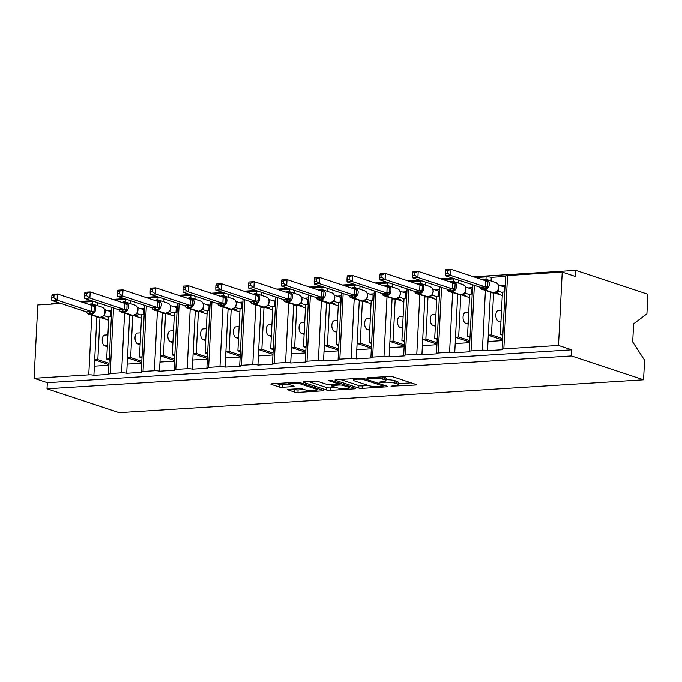 <?xml version="1.0" encoding="UTF-8"?>
<svg xmlns="http://www.w3.org/2000/svg" width="682" height="682" viewBox="0 0 682 682"><rect width="100%" height="100%" fill="white"/><g stroke="black" fill="none" stroke-linecap="round" stroke-linejoin="round"><path stroke-width="1.02" d="M391.016 386.208L415.304 385.04A2.438 0.435 -177.1 0 0 416.438 384.742A2.438 0.435 -177.1 0 0 416.063 384.486L392.687 376.745A2.438 0.435 -177.1 0 0 389.32 376.438L367.393 377.819L366.856 378.212L372.048 378.237A7.817 1.381 -177.1 0 1 382.807 379.201L384.759 379.848A7.817 1.381 -177.1 0 1 385.961 380.658A7.817 1.381 -177.1 0 1 382.312 381.639L378.936 382.21L384.128 382.244A7.817 1.381 -177.1 0 1 394.887 383.207L396.839 383.847A7.817 1.381 -177.1 0 1 398.041 384.657A7.817 1.381 -177.1 0 1 394.392 385.637L391.016 386.208M288.81 389.362A2.438 0.435 -177.1 0 0 287.668 389.669A2.438 0.435 -177.1 0 0 288.043 389.925L294.607 392.099A2.438 0.435 -177.1 0 0 297.966 392.397L322.322 390.871A2.438 0.435 -177.1 0 0 323.464 390.564A2.438 0.435 -177.1 0 0 323.089 390.309L299.705 382.568A2.438 0.435 -177.1 0 0 296.338 382.27L271.982 383.796A2.438 0.435 -177.1 0 0 270.848 384.102A2.438 0.435 -177.1 0 0 271.223 384.358L279.143 386.975A2.438 0.435 -177.1 0 0 282.51 387.282L292.928 386.626A2.438 0.435 -177.1 0 0 294.07 386.319A2.438 0.435 -177.1 0 0 293.695 386.063L289.765 384.767A6.53 1.159 -177.1 0 1 288.767 384.085A6.53 1.159 -177.1 0 1 293.507 383.216A6.53 1.159 -177.1 0 1 300.805 384.077L316.201 389.166A6.53 1.159 -177.1 0 1 317.207 389.848A6.53 1.159 -177.1 0 1 312.458 390.718A6.53 1.159 -177.1 0 1 305.161 389.865L302.595 389.013A2.438 0.435 -177.1 0 0 299.228 388.714L288.81 389.362M502.105 349.346L505.814 275.988A3.734 0.665 -177.1 0 1 507.561 275.519L562.232 272.092L575.463 276.474L575.77 270.362L647.9 294.249L646.903 313.865L633.621 323.822L632.7 341.921L644.558 360.207L643.561 379.823L571.439 355.944L571.746 349.832L558.515 345.45L503.845 348.877A3.734 0.665 -177.1 0 0 502.105 349.346A3.734 0.665 -177.1 0 0 502.677 349.73L487.536 350.676L487.997 341.512L502.549 340.599M643.561 379.823L119.154 412.687L47.024 388.808L571.439 355.944M358.792 388.075A2.438 0.435 -177.1 0 0 362.159 388.373L386.506 386.847A2.438 0.435 -177.1 0 0 387.649 386.541A2.438 0.435 -177.1 0 0 387.274 386.293L363.89 378.544A2.438 0.435 -177.1 0 0 360.531 378.246L336.175 379.772A2.438 0.435 -177.1 0 0 335.033 380.079A2.438 0.435 -177.1 0 0 335.408 380.334L358.792 388.075L358.92 385.628A2.438 0.435 -177.1 0 0 362.278 385.927L368.451 385.543M354.418 388.859L330.062 390.385A2.438 0.435 -177.1 0 1 326.695 390.087L303.311 382.346A2.438 0.435 -177.1 0 1 302.944 382.091A2.438 0.435 -177.1 0 1 304.078 381.784L314.504 381.127A2.438 0.435 -177.1 0 1 317.863 381.434L327.351 384.571A2.438 0.435 -177.1 0 0 330.71 384.87L337.624 384.435A2.438 0.435 -177.1 0 0 338.766 384.128A2.438 0.435 -177.1 0 0 338.391 383.881L328.519 380.607L331.409 380.428L355.177 388.297A2.438 0.435 -177.1 0 1 355.552 388.552A2.438 0.435 -177.1 0 1 354.418 388.859L354.452 388.058M111.703 310.25L107.355 310.523M97.594 302.655L97.441 305.621M111.388 316.61L108.822 316.763L106.682 359.064L109.239 358.911M109.188 359.9L106.682 359.064M108.915 365.262L94.372 366.174L93.911 375.347L109.052 374.392A3.734 0.665 -177.1 0 1 108.472 374.009A3.734 0.665 -177.1 0 1 110.22 373.54L121.575 372.832A3.734 0.665 2.9 0 1 126.716 373.293L127.176 364.12L141.72 363.208M144.507 308.196L140.16 308.469M130.39 300.6L130.245 303.567M144.183 314.547L141.626 314.709L139.486 357.01L142.044 356.848M141.992 357.845L139.486 357.01M146.34 305.877L143.024 371.485A3.734 0.665 -177.1 0 0 141.276 371.954A3.734 0.665 -177.1 0 0 141.847 372.338L126.716 373.293M177.311 306.141L172.964 306.406M163.194 298.546L163.049 301.512M176.988 312.492L174.43 312.654L172.282 354.955L174.848 354.793M174.797 355.791L172.282 354.955M174.524 361.153L159.98 362.065L159.511 371.23L174.652 370.283A3.734 0.665 -177.1 0 1 174.081 369.9A3.734 0.665 -177.1 0 1 175.82 369.431L187.175 368.715A3.734 0.665 2.9 0 1 192.315 369.175L192.784 360.011L207.328 359.099M210.116 304.078L205.768 304.351M195.998 296.491L195.845 299.458M209.792 310.438L207.234 310.6L205.086 352.901L207.652 352.739M207.601 353.728L205.086 352.901M211.949 301.768L208.624 367.376A3.734 0.665 -177.1 0 0 206.885 367.845A3.734 0.665 -177.1 0 0 207.456 368.229L192.315 369.175M242.911 302.024L238.564 302.297M228.802 294.436L228.649 297.403M242.596 308.383L240.03 308.545L237.89 350.846L240.448 350.684M240.396 351.673L237.89 350.846M240.124 357.044L225.58 357.956L225.12 367.121L240.26 366.174A3.734 0.665 -177.1 0 1 239.689 365.791A3.734 0.665 -177.1 0 1 241.428 365.322L252.783 364.606A3.734 0.665 2.9 0 1 257.924 365.066L258.384 355.902L272.928 354.99M275.716 299.969L271.368 300.242M261.598 292.373L261.453 295.34M275.392 306.329L272.834 306.491L270.694 348.792L273.252 348.63M273.201 349.619L270.694 348.792M277.548 297.659L274.232 363.267A3.734 0.665 -177.1 0 0 272.485 363.728A3.734 0.665 -177.1 0 0 273.056 364.12L257.924 365.066M308.52 297.915L304.172 298.187M294.402 290.319L294.257 293.286M308.196 304.274L305.638 304.436L303.49 346.737L306.056 346.575M306.005 347.564L303.49 346.737M305.732 352.926L291.188 353.839L290.72 363.012L305.86 362.065A3.734 0.665 -177.1 0 1 305.289 361.673A3.734 0.665 -177.1 0 1 307.028 361.204L318.383 360.497A3.734 0.665 2.9 0 1 323.524 360.957L323.993 351.784L338.536 350.872M341.324 295.86L336.976 296.133M327.207 288.264L327.053 291.231M341 302.22L338.442 302.373L336.294 344.674L338.86 344.521M338.809 345.51L336.294 344.674M343.157 293.55L339.832 359.15A3.734 0.665 -177.1 0 0 338.093 359.619A3.734 0.665 -177.1 0 0 338.664 360.011L323.524 360.957M374.12 293.806L369.772 294.078M360.011 286.21L359.857 289.177M373.804 300.157L371.238 300.319L369.098 342.62L371.656 342.458M371.605 343.455L369.098 342.62M371.34 348.817L356.788 349.73L356.328 358.903L371.468 357.948A3.734 0.665 -177.1 0 1 370.897 357.564A3.734 0.665 -177.1 0 1 372.636 357.095L383.992 356.388A3.734 0.665 2.9 0 1 389.132 356.848L389.593 347.675L404.136 346.763M406.924 291.751L402.576 292.024M392.815 284.155L392.662 287.122M406.6 298.102L404.042 298.264L401.903 340.565L404.46 340.403M404.409 341.401L401.903 340.565M408.757 289.432L405.44 355.041A3.734 0.665 -177.1 0 0 403.693 355.51A3.734 0.665 -177.1 0 0 404.264 355.893L389.132 356.848M439.728 289.688L435.38 289.961M425.611 282.101L425.466 285.067M439.404 296.048L436.847 296.21L434.707 338.511L437.264 338.349M437.213 339.346L434.707 338.511M436.94 344.708L422.397 345.621L421.928 354.785L437.068 353.839A3.734 0.665 -177.1 0 1 436.497 353.455A3.734 0.665 -177.1 0 1 438.236 352.986L449.591 352.27A3.734 0.665 2.9 0 1 454.732 352.73L455.201 343.566L469.745 342.654M472.532 287.633L468.184 287.906M458.415 280.046L458.261 283.013M472.208 293.993L469.651 294.155L467.502 336.456L470.068 336.294M470.017 337.283L467.502 336.456M474.365 285.323L471.04 350.932A3.734 0.665 -177.1 0 0 469.301 351.401A3.734 0.665 -177.1 0 0 469.872 351.784L454.732 352.73M96.87 316.951L94.696 359.815L97.85 359.619L99.981 317.565M96.835 317.514L98.319 317.428M129.674 314.896L127.5 357.76L130.654 357.564L132.785 315.51M129.64 315.459L131.115 315.365M162.469 312.833L160.304 355.706L163.458 355.51L165.581 313.456M162.444 313.405L163.919 313.311M195.274 310.779L193.1 353.651L196.254 353.455L198.385 311.401M195.248 311.35L196.723 311.256M228.078 308.724L225.904 351.597L229.058 351.401L231.189 309.347M228.044 309.296L229.527 309.202M260.882 306.67L258.708 349.542L261.862 349.346L263.994 307.284M260.848 307.241L262.323 307.147M293.678 304.615L291.512 347.488L294.667 347.283L296.789 305.229M293.652 305.186L295.127 305.093M326.482 302.561L324.308 345.433L327.462 345.228L329.594 303.175M326.456 303.132L327.931 303.038M359.286 300.506L357.112 343.37L360.267 343.174L362.398 301.12M359.252 301.069L360.735 300.984M392.09 298.443L389.916 341.315L393.071 341.119L395.202 299.066M392.056 299.014L393.531 298.921M424.886 296.389L422.721 339.261L425.875 339.065L427.998 297.011M424.86 296.96L426.335 296.866M457.69 294.334L455.516 337.206L458.671 337.01L460.802 294.956M457.665 294.905L459.139 294.812M505.328 285.579L500.989 285.852M505.797 276.415L491.253 277.327L491.066 280.95M505.012 291.939L502.446 292.101L500.307 334.402L502.864 334.24M502.813 335.229L500.307 334.402M490.494 292.28L488.321 335.152L491.475 334.956L493.606 292.893M490.46 292.851L491.944 292.757M82.164 302.177L92.488 301.529A3.734 0.665 2.9 0 1 94.142 301.512M114.968 300.123L125.292 299.475A3.734 0.665 2.9 0 1 126.946 299.458M147.764 298.068L158.088 297.42A3.734 0.665 2.9 0 1 159.75 297.403M180.568 296.014L190.892 295.366A3.734 0.665 2.9 0 1 192.546 295.349M213.372 293.959L223.696 293.311A3.734 0.665 2.9 0 1 225.35 293.294M246.176 291.896L256.5 291.257A3.734 0.665 2.9 0 1 258.154 291.231M278.972 289.841L289.296 289.194A3.734 0.665 2.9 0 1 290.958 289.177M311.776 287.787L322.1 287.139A3.734 0.665 2.9 0 1 323.762 287.122M344.581 285.732L354.904 285.085A3.734 0.665 2.9 0 1 356.558 285.067M377.385 283.678L387.708 283.03A3.734 0.665 2.9 0 1 389.362 283.013M410.18 281.623L420.504 280.975A3.734 0.665 2.9 0 1 422.167 280.958M442.985 279.569L453.308 278.921A3.734 0.665 2.9 0 1 454.971 278.904M475.789 277.514L486.113 276.866A3.734 0.665 2.9 0 1 491.253 277.327M47.024 388.808L47.331 382.696L34.1 378.314L37.817 304.956L61.124 303.499M34.1 378.314L88.771 374.887A3.734 0.665 2.9 0 1 93.911 375.347M47.331 382.696L571.746 349.832M471.04 350.932L482.396 350.216A3.734 0.665 2.9 0 1 487.536 350.676M405.44 355.041L416.787 354.333A3.734 0.665 2.9 0 1 421.928 354.785M339.832 359.15L351.187 358.442A3.734 0.665 2.9 0 1 356.328 358.903M274.232 363.267L285.579 362.551A3.734 0.665 2.9 0 1 290.72 363.012M208.624 367.376L219.979 366.66A3.734 0.665 2.9 0 1 225.12 367.121M143.024 371.485L154.371 370.778A3.734 0.665 2.9 0 1 159.511 371.23M107.304 346.72L104.866 345.91A5.473 2.907 -93.6 0 1 102.215 340.139A5.473 2.907 -93.6 0 1 104.798 335.067L107.909 334.871M100.595 317.522L108.651 320.19M109.018 363.318L97.85 359.619M140.108 344.657L137.67 343.856A5.473 2.907 -93.6 0 1 135.019 338.084A5.473 2.907 -93.6 0 1 137.602 333.012L140.705 332.816M133.399 315.468L141.455 318.127M141.822 361.264L130.654 357.564M172.913 342.603L170.474 341.801A5.473 2.907 -93.6 0 1 167.823 336.021A5.473 2.907 -93.6 0 1 170.406 330.958L173.509 330.761M166.203 313.405L174.251 316.073M174.626 359.209L163.458 355.51M205.717 340.548L203.279 339.738A5.473 2.907 -93.6 0 1 200.627 333.967A5.473 2.907 -93.6 0 1 203.202 328.903L206.314 328.707M199.008 311.35L207.055 314.018M207.422 357.155L196.254 353.455M238.512 338.494L236.074 337.684A5.473 2.907 -93.6 0 1 233.423 331.912A5.473 2.907 -93.6 0 1 236.006 326.849L239.118 326.652M231.803 309.296L239.859 311.964M240.226 355.1L229.058 351.401M271.317 336.439L268.878 335.629A5.473 2.907 -93.6 0 1 266.227 329.858A5.473 2.907 -93.6 0 1 268.81 324.794L271.913 324.598M264.607 307.241L272.664 309.909M273.03 353.037L261.862 349.346M304.121 334.385L301.683 333.575A5.473 2.907 -93.6 0 1 299.031 327.803A5.473 2.907 -93.6 0 1 301.615 322.731L304.718 322.543M297.412 305.186L305.468 307.855M305.834 350.983L294.667 347.283M336.925 332.33L334.487 331.52A5.473 2.907 -93.6 0 1 331.836 325.749A5.473 2.907 -93.6 0 1 334.41 320.676L337.522 320.48M330.216 303.132L338.263 305.8M338.63 348.928L327.462 345.228M369.721 330.276L367.283 329.466A5.473 2.907 -93.6 0 1 364.631 323.694A5.473 2.907 -93.6 0 1 367.214 318.622L370.326 318.426M363.012 301.077L371.068 303.746M371.434 346.874L360.267 343.174M402.525 328.213L400.087 327.411A5.473 2.907 -93.6 0 1 397.435 321.64A5.473 2.907 -93.6 0 1 400.019 316.567L403.13 316.371M395.816 299.023L403.872 301.683M404.238 344.819L393.071 341.119M435.329 326.158L432.891 325.357A5.473 2.907 -93.6 0 1 430.24 319.577A5.473 2.907 -93.6 0 1 432.823 314.513L435.926 314.317M428.62 296.96L436.676 299.628M437.043 342.765L425.875 339.065M468.133 324.103L465.695 323.294A5.473 2.907 -93.6 0 1 463.044 317.522A5.473 2.907 -93.6 0 1 465.618 312.458L468.73 312.262M461.424 294.905L469.472 297.574M469.838 340.71L458.671 337.01M500.929 322.049L498.491 321.239A5.473 2.907 -93.6 0 1 495.84 315.468A5.473 2.907 -93.6 0 1 498.423 310.404L501.534 310.208M494.22 292.851L502.276 295.519M502.643 338.647L491.475 334.956M562.232 272.092L558.515 345.45M51.312 304.112L51.363 303.226L58.882 302.757M79.922 301.435L91.686 300.702M112.726 299.381L124.491 298.648M145.53 297.326L157.286 296.585M178.326 295.272L190.09 294.53M211.13 293.217L222.895 292.476M243.934 291.154L255.699 290.421M276.739 289.1L288.495 288.367M309.534 287.045L321.299 286.312M342.338 284.991L354.103 284.258M375.143 282.936L386.907 282.195M407.947 280.882L419.703 280.14M440.743 278.827L452.507 278.086M473.547 276.773L575.77 270.362M488.321 335.152L487.997 341.512M455.516 337.206L455.201 343.566M422.721 339.261L422.397 345.621M389.916 341.315L389.593 347.675M357.112 343.37L356.788 349.73M324.308 345.433L323.993 351.784M291.512 347.488L291.188 353.839M258.708 349.542L258.384 355.902M225.904 351.597L225.58 357.956M193.1 353.651L192.784 360.011M160.304 355.706L159.98 362.065M127.5 357.76L127.176 364.12M94.696 359.815L94.372 366.174M502.574 339.951L488.321 335.229M469.779 342.006L455.516 337.292M436.974 344.069L422.712 339.346M404.17 346.124L389.908 341.401M371.366 348.178L357.112 343.455M338.57 350.233L324.308 345.51M305.766 352.287L291.504 347.564M272.962 354.342L258.7 349.619M240.158 356.396L225.904 351.673M207.362 358.451L193.1 353.736M174.558 360.514L160.296 355.791M141.754 362.568L127.491 357.845M108.95 364.623L94.696 359.9M398.041 384.657L398.16 382.21A7.817 1.381 -177.1 0 0 396.967 381.4L396.839 383.847M386.003 379.738A7.817 1.381 -177.1 0 1 395.014 380.761L396.967 381.4M385.961 380.658L386.08 378.212A7.817 1.381 -177.1 0 0 384.878 377.402L384.759 379.848M383.148 376.831L384.878 377.402M398.083 383.685L411.178 382.866M340.42 379.507L358.92 385.628M382.423 386.387L382.96 385.995L362.432 379.201L357.087 379.175A7.817 1.381 -177.1 0 0 353.438 380.155A7.817 1.381 -177.1 0 0 354.64 380.965L368.664 385.611A7.817 1.381 -177.1 0 0 379.431 386.575L382.423 386.387M350.292 386.677L349.286 386.745M336.354 387.555L330.182 387.939L330.062 390.385M308.332 381.519L326.823 387.64A2.438 0.435 -177.1 0 0 330.182 387.939M337.189 387.828A6.53 1.159 -177.1 0 0 344.487 388.689A6.53 1.159 -177.1 0 0 349.235 387.811A6.53 1.159 -177.1 0 0 348.229 387.137L342.807 385.339A2.438 0.435 -177.1 0 0 339.448 385.04L332.526 385.475A2.438 0.435 -177.1 0 0 331.392 385.782A2.438 0.435 -177.1 0 0 331.767 386.038L337.189 387.828M276.236 383.531L279.27 384.529A2.438 0.435 -177.1 0 0 282.629 384.836L289.023 384.435M293.055 389.098L294.726 389.652A2.438 0.435 -177.1 0 0 298.094 389.951L304.266 389.567M317.258 388.749L318.196 388.689M445.534 270.805L445.406 273.252L447.511 273.115L447.631 270.677L445.534 270.805L445.772 269.637L451.024 269.313L450.717 275.426L445.457 275.75L480.043 287.207L485.303 286.875L485.55 280.745L487.988 280.473L487.604 288.111L484.024 288.904A1.245 0.665 86.4 0 0 484.587 289.79L493.853 292.851A5.345 4.433 -71.7 0 0 498.636 287.318A5.345 4.433 -71.7 0 0 495.797 282.519L486.53 279.45A5.345 4.433 108.3 0 1 489.369 284.249A5.345 4.433 108.3 0 1 484.587 289.79L493.853 292.851A1.245 0.665 86.4 0 0 493.99 292.876A1.245 0.665 86.4 0 0 494.152 292.825M447.511 273.115L450.717 275.426L485.243 286.858M447.631 270.677L451.024 269.313L485.55 280.745M504.041 291.998L504.296 286.952L498.414 284.999M498.295 289.645L498.039 291.095L497.408 291.154M502.429 292.544L498.039 291.095M496.308 293.541L498.73 293.388L495.729 292.399M504.296 286.952L505.268 286.892M484.842 279.288L484.484 279.313A1.245 0.665 86.4 0 0 484.348 279.296A1.245 0.665 86.4 0 0 483.862 279.799L487.988 280.473M482.796 286.96A2.737 1.458 -93.6 0 1 484.024 288.904L480.819 288.537L480.043 287.207M497.033 291.47L497.476 290.984C499.233 288.367 499.275 285.937 497.579 283.695L495.797 282.519M497.988 291.078L497.127 291.265M480.554 287.923L479.932 287.165M485.303 286.875L487.604 288.111M445.406 273.252L445.457 275.75M412.729 272.86L412.61 275.306L414.707 275.17L414.835 272.732L412.729 272.86L412.968 271.692L418.219 271.368L417.913 277.48L412.653 277.813L447.239 289.262L452.498 288.929L452.746 282.8L455.192 282.527L454.8 290.174L451.22 290.958A1.245 0.665 86.4 0 0 451.782 291.845L461.049 294.914A5.345 4.433 -71.7 0 0 465.832 289.373A5.345 4.433 -71.7 0 0 462.993 284.573L453.735 281.513A5.345 4.433 108.3 0 1 456.573 286.304A5.345 4.433 108.3 0 1 451.782 291.845L461.049 294.914A1.245 0.665 86.4 0 0 461.185 294.931A1.245 0.665 86.4 0 0 461.347 294.88M414.707 275.17L417.913 277.48L452.439 288.912M414.835 272.732L418.219 271.368L452.746 282.8M471.236 294.053L471.492 289.006L465.61 287.054M465.491 291.708L465.243 293.149L464.604 293.209M469.625 294.598L465.243 293.149M463.504 295.596L465.925 295.451L462.925 294.454M471.492 289.006L472.464 288.946M452.038 281.342L451.689 281.368A1.245 0.665 86.4 0 0 451.544 281.351A1.245 0.665 86.4 0 0 451.058 281.862L455.192 282.527M449.992 289.015A2.737 1.458 -93.6 0 1 451.22 290.958L448.023 290.592L447.239 289.262M460.691 294.931A1.245 0.665 -93.6 0 1 460.555 294.965L464.672 293.038C466.437 290.421 466.471 287.992 464.783 285.749L462.993 284.573M465.184 293.132L464.323 293.32M447.759 289.978L447.98 290.566M452.498 288.929L454.8 290.174M412.61 275.306L412.653 277.813M379.925 274.914L379.806 277.361L381.903 277.233L382.031 274.786L379.925 274.914L380.164 273.755L385.424 273.422L385.108 279.535L379.857 279.867L414.443 291.316L419.703 290.984L419.95 284.854L422.388 284.582L422.005 292.228L418.424 293.013A1.245 0.665 86.4 0 0 418.978 293.899L428.245 296.968A5.345 4.433 -71.7 0 0 433.036 291.427A5.345 4.433 -71.7 0 0 430.197 286.628L420.93 283.567A5.345 4.433 108.3 0 1 423.769 288.358A5.345 4.433 108.3 0 1 418.978 293.899L428.245 296.968A1.245 0.665 86.4 0 0 428.381 296.985A1.245 0.665 86.4 0 0 428.543 296.934M381.903 277.233L385.108 279.535L419.635 290.967M382.031 274.786L385.424 273.422L419.95 284.854M438.432 296.107L438.688 291.061L432.806 289.108M432.686 293.763L432.439 295.204L431.8 295.263M436.821 296.661L432.439 295.204M430.7 297.65L433.121 297.505L430.12 296.508M438.688 291.061L439.66 291.001M419.242 283.405L418.884 283.422A1.245 0.665 86.4 0 0 418.748 283.405A1.245 0.665 86.4 0 0 418.254 283.917L422.388 284.582M417.188 291.069A2.737 1.458 -93.6 0 1 418.424 293.013L415.219 292.655L414.443 291.316M427.887 296.985A1.245 0.665 -93.6 0 1 427.75 297.028L431.868 295.093C433.633 292.476 433.667 290.046 431.979 287.804L430.197 286.628M432.379 295.187L431.527 295.383M414.954 292.032L415.185 292.621M419.703 290.984L422.005 292.228M379.806 277.361L379.857 279.867M347.129 276.977L347.002 279.415L349.107 279.288L349.227 276.841L347.129 276.977L347.36 275.809L352.62 275.477L352.313 281.589L347.053 281.922L381.639 293.371L386.899 293.047L387.146 286.909L389.584 286.645L389.2 294.283L385.62 295.067A1.245 0.665 86.4 0 0 386.183 295.954L395.441 299.023A5.345 4.433 -71.7 0 0 400.232 293.482A5.345 4.433 -71.7 0 0 397.393 288.691L388.126 285.622A5.345 4.433 108.3 0 1 390.965 290.413A5.345 4.433 108.3 0 1 386.183 295.954L395.441 299.023A1.245 0.665 86.4 0 0 395.586 299.04A1.245 0.665 86.4 0 0 395.748 298.989M349.107 279.288L352.313 281.589L386.839 293.021M349.227 276.841L352.62 275.477L387.146 286.909M405.628 298.162L405.884 293.115L400.002 291.171M399.891 295.817L399.635 297.258L399.004 297.318M404.017 298.716L399.635 297.258M397.904 299.713L400.317 299.56L397.316 298.563M405.884 293.115L406.856 293.055M386.438 285.46L386.08 285.477A1.245 0.665 86.4 0 0 385.944 285.46A1.245 0.665 86.4 0 0 385.449 285.971L389.584 286.645M384.384 293.124A2.737 1.458 -93.6 0 1 385.62 295.067L382.406 294.709L381.639 293.371M395.091 299.04A1.245 0.665 -93.6 0 1 394.955 299.083L399.072 297.147C400.828 294.53 400.871 292.101 399.175 289.859L397.393 288.691M399.575 297.241L398.723 297.437M382.15 294.087L382.38 294.675M386.899 293.047L389.2 294.283M347.002 279.415L347.053 281.922M314.325 279.032L314.197 281.47L316.303 281.342L316.422 278.895L314.325 279.032L314.564 277.864L319.815 277.531L319.508 283.644L314.249 283.976L348.834 295.425L354.094 295.101L354.342 288.963L356.78 288.699L356.396 296.338L352.816 297.122A1.245 0.665 86.4 0 0 353.378 298.008L362.645 301.077A5.345 4.433 -71.7 0 0 367.428 295.536A5.345 4.433 -71.7 0 0 364.589 290.745L355.322 287.676A5.345 4.433 108.3 0 1 358.161 292.467A5.345 4.433 108.3 0 1 353.378 298.008L362.645 301.077A1.245 0.665 86.4 0 0 362.781 301.094A1.245 0.665 86.4 0 0 362.943 301.043M316.303 281.342L319.508 283.644L354.035 295.076M316.422 278.895L319.815 277.531L354.342 288.963M372.832 300.225L373.088 295.17L367.197 293.226M367.087 297.872L366.831 299.321L366.2 299.372M371.221 300.771L366.831 299.321M365.1 301.768L367.521 301.615L364.52 300.617M373.088 295.17L374.06 295.11M353.634 287.514L353.276 287.531A1.245 0.665 86.4 0 0 353.14 287.514A1.245 0.665 86.4 0 0 352.654 288.026L356.78 288.699M351.588 295.178A2.737 1.458 -93.6 0 1 352.816 297.122L349.61 296.764L348.834 295.425M362.287 301.103A1.245 0.665 -93.6 0 1 362.151 301.137L366.268 299.202C368.024 296.585 368.067 294.155 366.37 291.922L364.589 290.745M366.78 299.296L365.919 299.492M349.346 296.15L348.715 295.391M354.094 295.101L356.396 296.338M314.197 281.47L314.249 283.976M281.521 281.086L281.402 283.524L283.499 283.397L283.627 280.95L281.521 281.086L281.76 279.918L287.011 279.586L286.704 285.698L281.444 286.031L316.03 297.48L321.29 297.156L321.537 291.018L323.984 290.754L323.592 298.392L320.011 299.185A1.245 0.665 86.4 0 0 320.574 300.063L329.841 303.132A5.345 4.433 -71.7 0 0 334.623 297.591A5.345 4.433 -71.7 0 0 331.784 292.8L322.526 289.731A5.345 4.433 108.3 0 1 325.365 294.522A5.345 4.433 108.3 0 1 320.574 300.063L329.841 303.132A1.245 0.665 86.4 0 0 329.977 303.149A1.245 0.665 86.4 0 0 330.139 303.106M283.499 283.397L286.704 285.698L321.231 297.13M283.627 280.95L287.011 279.586L321.537 291.018M340.028 302.279L340.284 297.224L334.402 295.28M334.282 299.927L334.035 301.376L333.396 301.435M338.417 302.825L334.035 301.376M332.296 303.822L334.717 303.669L331.716 302.68M340.284 297.224L341.256 297.164M320.83 289.569L320.48 289.594A1.245 0.665 86.4 0 0 320.335 289.569A1.245 0.665 86.4 0 0 319.849 290.08L323.984 290.754M318.784 297.233A2.737 1.458 -93.6 0 1 320.011 299.185L316.806 298.818L316.03 297.48M329.483 303.158A1.245 0.665 -93.6 0 1 329.346 303.192L333.464 301.256C335.229 298.639 335.263 296.21 333.575 293.976L331.784 292.8M333.975 301.35L333.114 301.546M316.55 298.204L318.528 299.927A5.345 4.433 108.3 0 1 316.9 298.852M321.29 297.156L323.592 298.392M281.402 283.524L281.444 286.031M248.717 283.141L248.598 285.579L250.695 285.451L250.823 283.013L248.717 283.141L248.956 281.973L254.215 281.64L253.9 287.761L248.649 288.085L283.235 299.543L288.495 299.21L288.742 293.081L291.18 292.808L290.796 300.447L287.216 301.239A1.245 0.665 86.4 0 0 287.77 302.117L297.037 305.186A5.345 4.433 -71.7 0 0 301.828 299.645A5.345 4.433 -71.7 0 0 298.989 294.854L289.722 291.785A5.345 4.433 108.3 0 1 292.561 296.585A5.345 4.433 108.3 0 1 287.77 302.117L297.037 305.186A1.245 0.665 86.4 0 0 297.173 305.204A1.245 0.665 86.4 0 0 297.335 305.161M250.695 285.451L253.9 287.761L288.426 299.193M250.823 283.013L254.215 281.64L288.742 293.081M307.224 304.334L307.48 299.279L301.597 297.335M301.478 301.981L301.231 303.43L300.592 303.49M305.613 304.88L301.231 303.43M299.492 305.877L301.913 305.724L298.912 304.735M307.48 299.279L308.452 299.219M288.026 291.623L287.676 291.649A1.245 0.665 86.4 0 0 287.531 291.632A1.245 0.665 86.4 0 0 287.045 292.135L291.18 292.808M285.98 299.287A2.737 1.458 -93.6 0 1 287.216 301.239L284.01 300.873L283.235 299.543M296.679 305.212A1.245 0.665 -93.6 0 1 296.542 305.246L300.66 303.32C302.424 300.694 302.458 298.264 300.771 296.031L298.989 294.854M301.171 303.405L300.319 303.601M283.746 300.259L283.976 300.839M288.495 299.21L290.796 300.447M248.598 285.579L248.649 288.085M215.921 285.195L215.793 287.642L217.899 287.506L218.018 285.067L215.921 285.195L216.151 284.027L221.411 283.703L221.104 289.816L215.844 290.14L250.43 301.597L255.69 301.265L255.938 295.135L258.376 294.863L257.992 302.501L254.412 303.294A1.245 0.665 86.4 0 0 254.974 304.181L264.232 307.241A5.345 4.433 -71.7 0 0 269.023 301.7A5.345 4.433 -71.7 0 0 266.185 296.909L256.918 293.84A5.345 4.433 108.3 0 1 259.757 298.639A5.345 4.433 108.3 0 1 254.974 304.181L264.232 307.241A1.245 0.665 86.4 0 0 264.377 307.267A1.245 0.665 86.4 0 0 264.539 307.215M217.899 287.506L221.104 289.816L255.631 301.248M218.018 285.067L221.411 283.703L255.938 295.135M274.42 306.388L274.675 301.342L268.793 299.389M268.682 304.036L268.427 305.485L267.796 305.545M272.809 306.934L268.427 305.485M266.696 307.932L269.109 307.778L266.108 306.789M274.675 301.342L275.647 301.274M255.23 293.678L254.872 293.703A1.245 0.665 86.4 0 0 254.736 293.686A1.245 0.665 86.4 0 0 254.241 294.189L258.376 294.863M253.175 301.342A2.737 1.458 -93.6 0 1 254.412 303.294L251.206 302.927L250.43 301.597M263.883 307.267A1.245 0.665 -93.6 0 1 263.746 307.301L267.864 305.374C269.62 302.748 269.654 300.319 267.966 298.085L266.185 296.909M268.367 305.468L267.514 305.655M250.942 302.314L251.172 302.893M255.69 301.265L257.992 302.501M215.793 287.642L215.844 290.14M183.117 287.25L182.989 289.697L185.095 289.56L185.214 287.122L183.117 287.25L183.347 286.082L188.607 285.758L188.3 291.87L183.04 292.194L217.626 303.652L222.886 303.32L223.133 297.19L225.572 296.917L225.188 304.564L221.607 305.348A1.245 0.665 86.4 0 0 222.17 306.235L231.437 309.296A5.345 4.433 -71.7 0 0 236.219 303.763A5.345 4.433 -71.7 0 0 233.38 298.963L224.114 295.894A5.345 4.433 108.3 0 1 226.953 300.694A5.345 4.433 108.3 0 1 222.17 306.235L231.437 309.296A1.245 0.665 86.4 0 0 231.573 309.321A1.245 0.665 86.4 0 0 231.735 309.27M185.095 289.56L188.3 291.87L222.826 303.302M185.214 287.122L188.607 285.758L223.133 297.19M241.624 308.443L241.88 303.396L235.989 301.444M235.878 306.09L235.622 307.539L234.992 307.599M240.013 308.989L235.622 307.539M233.892 309.986L236.313 309.833L233.312 308.844M241.88 303.396L242.852 303.337M222.426 295.732L222.068 295.758A1.245 0.665 86.4 0 0 221.931 295.741A1.245 0.665 86.4 0 0 221.437 296.252L225.572 296.917M220.38 303.405A2.737 1.458 -93.6 0 1 221.607 305.348L218.402 304.982L217.626 303.652M231.079 309.321A1.245 0.665 -93.6 0 1 230.942 309.355L235.034 307.454M235.051 307.429C236.816 304.811 236.859 302.382 235.162 300.14L233.38 298.963M235.571 307.522L234.71 307.71M218.138 304.368L217.507 303.609M222.886 303.32L225.188 304.564M182.989 289.697L183.04 292.194M150.313 289.304L150.193 291.751L152.291 291.615L152.418 289.177L150.313 289.304L150.552 288.145L155.803 287.813L155.496 293.925L150.236 294.257L184.822 305.707L190.082 305.374L190.329 299.245L192.776 298.972L192.384 306.619L188.803 307.403A1.245 0.665 86.4 0 0 189.366 308.29L198.633 311.359A5.345 4.433 -71.7 0 0 203.415 305.817A5.345 4.433 -71.7 0 0 200.576 301.018L191.318 297.957A5.345 4.433 108.3 0 1 194.157 302.748A5.345 4.433 108.3 0 1 189.366 308.29L198.633 311.359A1.245 0.665 86.4 0 0 198.769 311.376A1.245 0.665 86.4 0 0 198.931 311.324M152.291 291.615L155.496 293.925L190.022 305.357M152.418 289.177L155.803 287.813L190.329 299.245M208.82 310.498L209.076 305.451L203.193 303.499M203.074 308.153L202.827 309.594L202.187 309.654M207.209 311.043L202.827 309.594M201.088 312.041L203.509 311.896L200.508 310.898M209.076 305.451L210.047 305.391M189.622 297.795L189.272 297.812A1.245 0.665 86.4 0 0 189.127 297.795A1.245 0.665 86.4 0 0 188.641 298.307L192.776 298.972M187.576 305.459A2.737 1.458 -93.6 0 1 188.803 307.403L185.606 307.045L184.822 305.707M198.274 311.376A1.245 0.665 -93.6 0 1 198.138 311.41L202.256 309.483C204.02 306.866 204.054 304.436 202.366 302.194L200.576 301.018M202.767 309.577L201.906 309.773M185.342 306.423L185.564 307.011M190.082 305.374L192.384 306.619M150.193 291.751L150.236 294.257M117.509 291.359L117.389 293.806L119.486 293.678L119.614 291.231L117.509 291.359L117.747 290.2L123.007 289.867L122.692 295.979L117.44 296.312L152.018 307.761L157.286 307.429L157.533 301.299L159.972 301.026L159.588 308.673L156.007 309.458A1.245 0.665 86.4 0 0 156.562 310.344L165.828 313.413A5.345 4.433 -71.7 0 0 170.619 307.872A5.345 4.433 -71.7 0 0 167.772 303.081L158.514 300.012A5.345 4.433 108.3 0 1 161.353 304.803A5.345 4.433 108.3 0 1 156.562 310.344L165.828 313.413A1.245 0.665 86.4 0 0 165.965 313.43A1.245 0.665 86.4 0 0 166.127 313.379M119.486 293.678L122.692 295.979L157.218 307.412M119.614 291.231L123.007 289.867L157.533 301.299M176.016 312.552L176.271 307.505L170.389 305.553M170.27 310.208L170.023 311.648L169.383 311.708M174.404 313.106L170.023 311.648M168.284 314.095L170.705 313.95L167.704 312.953M176.271 307.505L177.243 307.446M156.817 299.85L156.468 299.867A1.245 0.665 86.4 0 0 156.323 299.85A1.245 0.665 86.4 0 0 155.837 300.361L159.972 301.026M154.771 307.514A2.737 1.458 -93.6 0 1 156.007 309.458L152.802 309.099L152.018 307.761M165.47 313.43A1.245 0.665 -93.6 0 1 165.334 313.473L169.451 311.538C171.216 308.92 171.25 306.491 169.562 304.249L167.772 303.081M169.963 311.631L169.11 311.827M152.538 308.477L152.768 309.065M157.286 307.429L159.588 308.673M117.389 293.806L117.44 296.312M84.713 293.422L84.585 295.86L86.682 295.732L86.81 293.286L84.713 293.422L84.943 292.254L90.203 291.922L89.896 298.034L84.636 298.366L119.222 309.816L124.482 309.492L124.729 303.354L127.167 303.089L126.784 310.728L123.203 311.512A1.245 0.665 86.4 0 0 123.766 312.399L133.024 315.468A5.345 4.433 -71.7 0 0 137.815 309.926A5.345 4.433 -71.7 0 0 134.976 305.135L125.71 302.066A5.345 4.433 108.3 0 1 128.548 306.857A5.345 4.433 108.3 0 1 123.766 312.399L133.024 315.468A1.245 0.665 86.4 0 0 133.169 315.485A1.245 0.665 86.4 0 0 133.331 315.434M86.682 295.732L89.896 298.034L124.422 309.466M86.81 293.286L90.203 291.922L124.729 303.354M143.211 314.615L143.467 309.56L137.585 307.616M137.474 312.262L137.218 313.703L136.579 313.763M141.6 315.161L137.218 313.703M135.488 316.158L137.9 316.005L134.9 315.007M143.467 309.56L144.439 309.5M124.022 301.904L123.664 301.921A1.245 0.665 86.4 0 0 123.527 301.904A1.245 0.665 86.4 0 0 123.033 302.416L127.167 303.089M121.967 309.568A2.737 1.458 -93.6 0 1 123.203 311.512L119.998 311.154L119.222 309.816M136.204 314.087L136.656 313.592C138.412 310.975 138.446 308.545 136.758 306.303L134.976 305.135M137.159 313.686L136.306 313.882M119.734 310.54L119.103 309.781M124.482 309.492L126.784 310.728M84.585 295.86L84.636 298.366M51.909 295.477L51.781 297.915L53.887 297.787L54.006 295.34L51.909 295.477L52.139 294.309L57.399 293.976L57.092 300.089L51.832 300.421L86.418 311.87L91.678 311.546L91.925 305.408L94.363 305.144L93.98 312.782L90.399 313.567A1.245 0.665 86.4 0 0 90.962 314.453L100.228 317.522A5.345 4.433 -71.7 0 0 105.011 311.981A5.345 4.433 -71.7 0 0 102.172 307.19L92.905 304.121A5.345 4.433 108.3 0 1 95.744 308.912A5.345 4.433 108.3 0 1 90.962 314.453L100.228 317.522A1.245 0.665 86.4 0 0 100.365 317.539A1.245 0.665 86.4 0 0 100.527 317.488M53.887 297.787L57.092 300.089L91.618 311.521M54.006 295.34L57.399 293.976L91.925 305.408M110.416 316.67L110.672 311.614L104.781 309.671M104.67 314.317L104.414 315.766L103.783 315.817M108.805 317.215L104.414 315.766M102.684 318.213L105.105 318.059L102.104 317.062M110.672 311.614L111.643 311.555M91.218 303.959L90.859 303.976A1.245 0.665 86.4 0 0 90.723 303.959A1.245 0.665 86.4 0 0 90.229 304.47L94.363 305.144M89.171 311.623A2.737 1.458 -93.6 0 1 90.399 313.567L87.194 313.209L86.418 311.87M99.87 317.548A1.245 0.665 -93.6 0 1 99.734 317.582L103.852 315.647C105.608 313.029 105.65 310.6 103.954 308.366L102.172 307.19M104.363 315.74L103.502 315.937M86.929 312.595L87.16 313.174M91.678 311.546L93.98 312.782M51.781 297.915L51.832 300.421M393.412 385.697L393.369 386.421M369.243 377.7L369.209 378.416M381.323 381.698L381.289 382.414M92.488 301.529L92.36 303.984M91.789 315.263L88.771 374.887M113.544 307.94L110.22 373.54M125.292 299.475L125.164 301.921M124.593 313.209L121.575 372.832M158.088 297.42L157.968 299.867M157.397 311.154L154.371 370.778M179.144 303.822L175.82 369.431M190.892 295.366L190.772 297.812M190.193 309.099L187.175 368.715M223.696 293.311L223.568 295.758M222.997 307.045L219.979 366.66M244.753 299.713L241.428 365.322M256.5 291.257L256.372 293.703M255.801 304.99L252.783 364.606M289.296 289.194L289.177 291.649M288.605 302.936L285.579 362.551M310.353 295.604L307.028 361.204M322.1 287.139L321.981 289.594M321.401 300.881L318.383 360.497M354.904 285.085L354.776 287.54M354.205 298.818L351.187 358.442M375.961 291.495L372.636 357.095M387.708 283.03L387.581 285.477M387.009 296.764L383.992 356.388M420.504 280.975L420.385 283.422M419.814 294.709L416.787 354.333M441.561 287.378L438.236 352.986M453.308 278.921L453.189 281.368M452.618 292.655L449.591 352.27M486.113 276.866L485.985 279.313M485.413 290.6L482.396 350.216M507.561 275.519L503.845 348.877M500.98 321.086L498.491 321.239M468.176 323.14L465.695 323.294M435.38 325.195L432.891 325.357M402.576 327.249L400.087 327.411M369.772 329.312L367.283 329.466M336.968 331.367L334.487 331.52M304.172 333.421L301.683 333.575M271.368 335.476L268.878 335.629M238.564 337.53L236.074 337.684M205.759 339.585L203.279 339.738M172.964 341.639L170.474 341.801M140.16 343.694L137.67 343.856M107.355 345.757L104.866 345.91M395.014 380.761L394.887 383.207M384.171 381.443L384.128 382.244M382.926 376.839L382.807 379.201M372.082 377.521L372.048 378.237M415.338 384.247L415.304 385.04M335.433 379.865L335.408 380.334M386.549 386.046L386.506 386.847M362.278 385.927L362.159 388.373M383.011 384.878L382.96 385.995M362.474 378.288L362.432 379.201M360.113 378.271L360.079 378.987M357.121 378.459L357.087 379.175M326.823 387.64L326.695 390.087M303.337 381.877L303.311 382.346M338.451 382.764L338.391 383.881M348.289 386.021L348.229 387.137M342.867 384.222L342.807 385.339M339.542 383.122L339.448 385.04M332.569 384.759L332.526 385.475M316.26 388.049L316.201 389.166M300.864 382.952L300.805 384.077M292.97 385.824L292.928 386.626M282.629 384.836L282.51 387.282M279.27 384.529L279.143 386.975M271.248 383.889L271.223 384.358M322.364 390.07L322.322 390.871M298.094 389.951L297.966 392.397M294.726 389.652L294.607 392.099M288.068 389.456L288.043 389.925M485.115 279.27A5.345 4.433 108.3 0 1 486.53 279.45L484.979 279.253A1.245 0.665 -93.6 0 1 485.115 279.27M482.165 286.994A2.737 1.458 -93.6 0 1 483.393 288.938A1.245 0.665 -93.6 0 0 483.956 289.824A5.345 4.433 108.3 0 1 482.541 289.645A5.345 4.433 108.3 0 1 480.912 288.571M480.819 288.537L491.807 292.714A5.345 4.433 -71.7 0 0 493.222 292.893A1.245 0.665 -93.6 0 0 493.359 292.91L497.323 291.231M484.237 280.311A2.737 1.458 -93.6 0 0 484.493 279.765A1.245 0.665 -93.6 0 1 484.979 279.253L482.609 279.773M493.495 292.876A1.245 0.665 -93.6 0 1 493.359 292.91L491.807 292.714M498.056 291.052A2.737 1.142 13.2 0 1 497.741 290.626M487.937 281.828A2.737 1.142 13.2 0 1 485.541 280.788M487.707 286.414L485.234 286.807M452.319 281.325A5.345 4.433 108.3 0 1 453.735 281.513L452.175 281.308A1.245 0.665 -93.6 0 1 452.319 281.325M449.361 289.049A2.737 1.458 -93.6 0 1 450.589 291.001A1.245 0.665 -93.6 0 0 451.152 291.879A5.345 4.433 108.3 0 1 449.736 291.7A5.345 4.433 108.3 0 1 448.108 290.634M459.003 294.769A5.345 4.433 -71.7 0 0 460.418 294.948A1.245 0.665 -93.6 0 0 460.555 294.965L449.736 291.7L448.014 290.592M451.433 282.365A2.737 1.458 -93.6 0 0 451.689 281.819A1.245 0.665 -93.6 0 1 452.175 281.308L449.805 281.828M465.252 293.107A2.737 1.142 13.2 0 1 464.936 292.68M455.141 283.891A2.737 1.142 13.2 0 1 452.737 282.842M454.903 288.477L452.43 288.861M419.515 283.388A5.345 4.433 108.3 0 1 420.93 283.567L419.379 283.362A1.245 0.665 -93.6 0 1 419.515 283.388M416.557 291.103A2.737 1.458 -93.6 0 1 417.793 293.055A1.245 0.665 -93.6 0 0 418.347 293.942A5.345 4.433 108.3 0 1 416.932 293.754A5.345 4.433 108.3 0 1 415.312 292.689M426.199 296.823A5.345 4.433 -71.7 0 0 427.614 297.002A1.245 0.665 -93.6 0 0 427.75 297.028L416.932 293.754L415.21 292.646M418.629 284.42A2.737 1.458 -93.6 0 0 418.884 283.874A1.245 0.665 -93.6 0 1 419.379 283.362L417.009 283.882M432.448 295.161A2.737 1.142 13.2 0 1 432.141 294.735M422.337 285.946A2.737 1.142 13.2 0 1 419.933 284.897M422.107 290.532L419.635 290.916M386.711 285.443A5.345 4.433 108.3 0 1 388.126 285.622L386.575 285.417A1.245 0.665 -93.6 0 1 386.711 285.443M383.753 293.166A2.737 1.458 -93.6 0 1 384.989 295.11A1.245 0.665 -93.6 0 0 385.552 295.997A5.345 4.433 108.3 0 1 384.137 295.817A5.345 4.433 108.3 0 1 382.508 294.743M393.395 298.878A5.345 4.433 -71.7 0 0 394.81 299.057A1.245 0.665 -93.6 0 0 394.955 299.083L384.137 295.817L382.406 294.709M385.824 286.474A2.737 1.458 -93.6 0 0 386.08 285.928A1.245 0.665 -93.6 0 1 386.575 285.417L384.205 285.937M399.643 297.216A2.737 1.142 13.2 0 1 399.337 296.789M389.533 288A2.737 1.142 13.2 0 1 387.137 286.96M389.303 292.587L386.83 292.97M353.907 287.497A5.345 4.433 108.3 0 1 355.322 287.676L353.77 287.48A1.245 0.665 -93.6 0 1 353.907 287.497M350.957 295.221A2.737 1.458 -93.6 0 1 352.185 297.164A1.245 0.665 -93.6 0 0 352.747 298.051A5.345 4.433 108.3 0 1 351.332 297.872A5.345 4.433 108.3 0 1 349.704 296.798M360.599 300.941A5.345 4.433 -71.7 0 0 362.014 301.12A1.245 0.665 -93.6 0 0 362.151 301.137L351.332 297.872L349.61 296.764M353.029 288.529A2.737 1.458 -93.6 0 0 353.276 287.983A1.245 0.665 -93.6 0 1 353.77 287.48L351.401 287.992M356.729 290.055A2.737 1.142 13.2 0 1 354.333 289.015M356.498 294.641L354.026 295.025M321.111 289.552A5.345 4.433 108.3 0 1 322.526 289.731L320.966 289.535A1.245 0.665 -93.6 0 1 321.111 289.552M318.153 297.275A2.737 1.458 -93.6 0 1 319.381 299.219A1.245 0.665 -93.6 0 0 319.943 300.106A5.345 4.433 108.3 0 1 318.528 299.927L327.795 302.996A5.345 4.433 -71.7 0 0 329.21 303.175A1.245 0.665 -93.6 0 0 329.346 303.192L327.795 302.996M320.225 290.583A2.737 1.458 -93.6 0 0 320.48 290.046A1.245 0.665 -93.6 0 1 320.966 289.535L318.596 290.046M323.933 292.109A2.737 1.142 13.2 0 1 321.529 291.069M323.694 296.696L321.222 297.079M288.307 291.606A5.345 4.433 108.3 0 1 289.722 291.785L288.162 291.589A1.245 0.665 -93.6 0 1 288.307 291.606M285.349 299.33A2.737 1.458 -93.6 0 1 286.585 301.274A1.245 0.665 -93.6 0 0 287.139 302.16A5.345 4.433 108.3 0 1 285.724 301.981A5.345 4.433 108.3 0 1 284.104 300.907M294.991 305.05A5.345 4.433 -71.7 0 0 296.406 305.229A1.245 0.665 -93.6 0 0 296.542 305.246L285.724 301.981L284.002 300.873M287.42 292.638A2.737 1.458 -93.6 0 0 287.676 292.101A1.245 0.665 -93.6 0 1 288.162 291.589L285.801 292.101M291.129 294.164A2.737 1.142 13.2 0 1 288.725 293.124M290.899 298.75L288.426 299.134M255.503 293.661A5.345 4.433 108.3 0 1 256.918 293.84L255.366 293.644A1.245 0.665 -93.6 0 1 255.503 293.661M252.545 301.384A2.737 1.458 -93.6 0 1 253.781 303.328A1.245 0.665 -93.6 0 0 254.343 304.215A5.345 4.433 108.3 0 1 252.928 304.036A5.345 4.433 108.3 0 1 251.3 302.961M262.186 307.105A5.345 4.433 -71.7 0 0 263.602 307.284A1.245 0.665 -93.6 0 0 263.746 307.301L252.928 304.036L251.198 302.927M254.616 294.692A2.737 1.458 -93.6 0 0 254.872 294.155A1.245 0.665 -93.6 0 1 255.366 293.644L252.996 294.155M258.325 296.218A2.737 1.142 13.2 0 1 255.929 295.178M258.094 300.805L255.622 301.197M222.699 295.715A5.345 4.433 108.3 0 1 224.114 295.894L222.562 295.698A1.245 0.665 -93.6 0 1 222.699 295.715M219.749 303.439A2.737 1.458 -93.6 0 1 220.977 305.391A1.245 0.665 -93.6 0 0 221.539 306.269A5.345 4.433 108.3 0 1 220.124 306.09A5.345 4.433 108.3 0 1 218.496 305.025M229.391 309.159A5.345 4.433 -71.7 0 0 230.806 309.338A1.245 0.665 -93.6 0 0 230.942 309.355L220.124 306.09L218.402 304.982M221.812 296.755A2.737 1.458 -93.6 0 0 222.068 296.21A1.245 0.665 -93.6 0 1 222.562 295.698L220.192 296.218M235.64 307.497A2.737 1.142 13.2 0 1 235.324 307.07M225.52 298.281A2.737 1.142 13.2 0 1 223.125 297.233M225.29 302.868L222.818 303.251M189.903 297.77A5.345 4.433 108.3 0 1 191.318 297.957L189.758 297.753A1.245 0.665 -93.6 0 1 189.903 297.77M186.945 305.493A2.737 1.458 -93.6 0 1 188.172 307.446A1.245 0.665 -93.6 0 0 188.735 308.324A5.345 4.433 108.3 0 1 187.32 308.145A5.345 4.433 108.3 0 1 185.692 307.079M196.587 311.214A5.345 4.433 -71.7 0 0 198.002 311.393A1.245 0.665 -93.6 0 0 198.138 311.41L187.32 308.145L185.598 307.036M189.016 298.81A2.737 1.458 -93.6 0 0 189.272 298.264A1.245 0.665 -93.6 0 1 189.758 297.753L187.388 298.273M202.835 309.551A2.737 1.142 13.2 0 1 202.52 309.125M192.725 300.336A2.737 1.142 13.2 0 1 190.321 299.287M192.486 304.922L190.014 305.306M157.099 299.833A5.345 4.433 108.3 0 1 158.514 300.012L156.954 299.807A1.245 0.665 -93.6 0 1 157.099 299.833M154.141 307.548A2.737 1.458 -93.6 0 1 155.377 309.5A1.245 0.665 -93.6 0 0 155.931 310.387A5.345 4.433 108.3 0 1 154.516 310.199A5.345 4.433 108.3 0 1 152.896 309.134M163.782 313.268A5.345 4.433 -71.7 0 0 165.197 313.447A1.245 0.665 -93.6 0 0 165.334 313.473L154.516 310.199L152.794 309.091M156.212 300.864A2.737 1.458 -93.6 0 0 156.468 300.319A1.245 0.665 -93.6 0 1 156.954 299.807L154.592 300.327M170.031 311.606A2.737 1.142 13.2 0 1 169.716 311.18M159.92 302.39A2.737 1.142 13.2 0 1 157.516 301.35M159.69 306.977L157.218 307.36M124.295 301.887A5.345 4.433 108.3 0 1 125.71 302.066L124.158 301.87A1.245 0.665 -93.6 0 1 124.295 301.887M121.336 309.611A2.737 1.458 -93.6 0 1 122.572 311.555A1.245 0.665 -93.6 0 0 123.135 312.441A5.345 4.433 108.3 0 1 121.72 312.262A5.345 4.433 108.3 0 1 120.092 311.188M119.989 311.154L130.978 315.323A5.345 4.433 -71.7 0 0 132.393 315.51A1.245 0.665 -93.6 0 0 132.538 315.527L136.494 313.839M123.408 302.919A2.737 1.458 -93.6 0 0 123.664 302.373A1.245 0.665 -93.6 0 1 124.158 301.87L121.788 302.382M132.675 315.485A1.245 0.665 -93.6 0 1 132.538 315.527L130.978 315.323M127.116 304.445A2.737 1.142 13.2 0 1 124.721 303.405M126.886 309.031L124.414 309.415M91.49 303.942A5.345 4.433 108.3 0 1 92.905 304.121L91.354 303.925A1.245 0.665 -93.6 0 1 91.49 303.942M88.541 311.665A2.737 1.458 -93.6 0 1 89.768 313.609A1.245 0.665 -93.6 0 0 90.331 314.496A5.345 4.433 108.3 0 1 88.916 314.317A5.345 4.433 108.3 0 1 87.287 313.243M98.182 317.386A5.345 4.433 -71.7 0 0 99.598 317.565A1.245 0.665 -93.6 0 0 99.734 317.582L88.916 314.317L87.194 313.209M90.604 304.973A2.737 1.458 -93.6 0 0 90.859 304.428A1.245 0.665 -93.6 0 1 91.354 303.925L88.984 304.436M94.312 306.499A2.737 1.142 13.2 0 1 91.917 305.459M94.082 311.086L91.61 311.469M472.677 284.769L469.301 351.401M439.873 286.824L436.497 353.455M407.069 288.878L403.693 355.51M374.265 290.933L370.897 357.564M341.469 292.987L338.093 359.619M308.665 295.042L305.289 361.673M275.86 297.096L272.485 363.728M243.056 299.151L239.689 365.791M210.261 301.214L206.885 367.845M177.456 303.268L174.081 369.9M144.652 305.323L141.276 371.954M111.848 307.377L108.472 374.009M383.275 384.963L383.216 386.174M353.515 378.689L353.438 380.155M338.826 382.883L338.766 384.128M349.303 386.353L349.235 387.811M331.435 384.827L331.392 385.782M317.275 388.39L317.207 389.848M288.836 382.738L288.767 384.085M447.128 289.219L447.955 290.532M414.324 291.274L415.15 292.587M381.519 293.337L382.363 294.658M315.919 297.446L316.746 298.75M283.115 299.5L283.959 300.822M250.311 301.555L251.155 302.876M184.711 305.664L185.538 306.977M151.907 307.727L152.751 309.048M86.299 311.836L87.143 313.157"/></g></svg>
